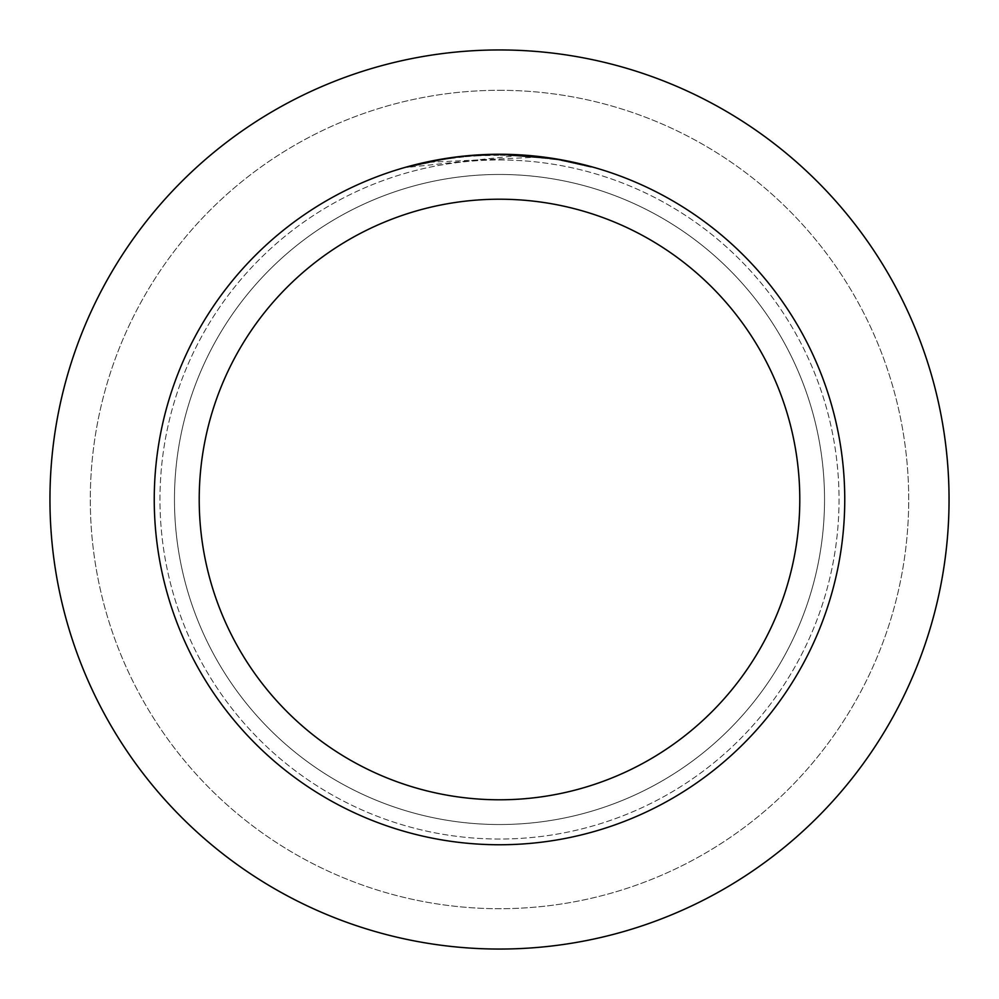 <?xml version="1.0" encoding="UTF-8"?>
<svg xmlns="http://www.w3.org/2000/svg" width="999" height="999" viewBox="0 0 999 999"><rect width="100%" height="100%" fill="white"/><g stroke="black" fill="none" stroke-linecap="round" stroke-linejoin="round"><path stroke-width="0.75" stroke-dasharray="5 3.75" d="M499.5 174.463A325.037 325.037 0 0 1 824.537 499.5A325.037 325.037 0 0 1 499.5 824.537A325.037 325.037 0 0 1 174.463 499.5A325.037 325.037 0 0 1 499.5 174.463A325.037 325.037 0 0 1 824.537 499.5A325.037 325.037 0 0 1 499.5 824.537A325.037 325.037 0 0 1 174.463 499.5A325.037 325.037 0 0 1 499.5 174.463A325.037 325.037 0 0 1 824.537 499.5A325.037 325.037 0 0 1 499.5 824.537A325.037 325.037 0 0 1 174.463 499.5A325.037 325.037 0 0 1 499.5 174.463A325.037 325.037 0 0 1 824.537 499.5A325.037 325.037 0 0 1 499.5 824.537A325.037 325.037 0 0 1 174.463 499.5A325.037 325.037 0 0 1 499.5 174.463M499.5 90.297A409.203 409.203 0 0 1 908.703 499.5A409.203 409.203 0 0 1 499.5 908.703A409.203 409.203 0 0 1 90.297 499.5A409.203 409.203 0 0 1 499.5 90.297A409.203 409.203 0 0 1 908.703 499.5A409.203 409.203 0 0 1 499.5 908.703A409.203 409.203 0 0 1 90.297 499.5A409.203 409.203 0 0 1 499.5 90.297M499.5 159.965A339.535 339.535 0 0 1 839.035 499.5A339.535 339.535 0 0 1 499.5 839.035A339.535 339.535 0 0 1 159.965 499.5A339.535 339.535 0 0 1 499.5 159.965A339.535 339.535 0 0 1 839.035 499.5A339.535 339.535 0 0 1 499.5 839.035A339.535 339.535 0 0 1 159.965 499.5A339.535 339.535 0 0 1 499.5 159.965M539.073 157.093L428.022 162.3A344.692 344.692 0 0 1 460.676 157.005L491.321 154.907L529.333 156.106L559.952 160.152L591.833 167.407L559.815 160.127L519.53 155.394L407.18 167.407L444.305 159.253L472.627 155.856L510.639 154.995L539.073 157.093L499.5 154.246A345.254 345.254 0 0 1 844.754 499.5A345.254 345.254 0 0 1 499.5 844.754A345.254 345.254 0 0 1 154.246 499.5A345.254 345.254 0 0 1 499.5 154.246L519.53 154.833L556.168 158.928M510.114 154.408L510.864 154.433M528.221 155.444L532.642 155.844M591.833 166.821L554.707 159.266M428.022 161.726L428.022 161.726A345.254 345.254 0 0 1 460.676 156.431L469.205 155.582M465.921 155.881L464.448 156.031M407.18 167.407L426.623 162.025L452.909 157.405L472.827 155.282L499.5 154.246M449.837 157.842L452.734 157.43M474.163 155.182L475.424 155.082M477.36 154.957L495.804 154.271M460.664 156.443L476.723 154.995M488.261 154.433L492.12 154.321M499.5 49.95A449.55 449.55 0 0 1 949.05 499.5A449.55 449.55 0 0 1 499.5 949.05A449.55 449.55 0 0 1 49.95 499.5A449.55 449.55 0 0 1 499.5 49.95"/><path stroke-width="1.5" d="M499.5 49.95A449.55 449.55 0 0 1 949.05 499.5A449.55 449.55 0 0 1 499.5 949.05A449.55 449.55 0 0 1 49.95 499.5A449.55 449.55 0 0 1 499.5 49.95A449.55 449.55 0 0 1 949.05 499.5A449.55 449.55 0 0 1 499.5 949.05A449.55 449.55 0 0 1 49.95 499.5A449.55 449.55 0 0 1 499.5 49.95M554.707 158.691L499.5 154.246L510.114 154.408M510.864 154.433L528.221 155.444M532.642 155.844L539.073 156.518M495.804 154.271L499.5 154.246A345.254 345.254 0 0 1 844.754 499.5A345.254 345.254 0 0 1 499.5 844.754A345.254 345.254 0 0 1 154.246 499.5A345.254 345.254 0 0 1 499.5 154.246L465.921 155.881M556.168 158.928L591.833 166.821M499.5 199.213A300.287 300.287 0 0 1 799.787 499.5A300.287 300.287 0 0 1 499.5 799.787A300.287 300.287 0 0 1 199.213 499.5A300.287 300.287 0 0 1 499.5 199.213M464.448 156.031L452.734 157.43M407.18 166.821L449.837 157.842M469.205 155.582L474.163 155.182M475.424 155.082L477.36 154.957M428.022 161.726L460.664 156.443M476.723 154.995L488.261 154.433M492.12 154.321L499.5 154.246"/></g></svg>

